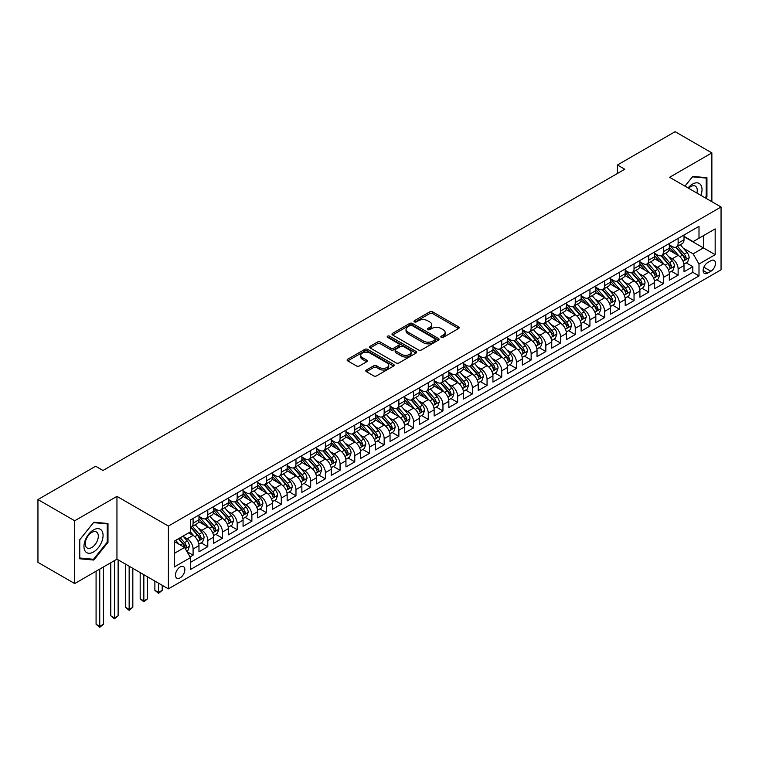 <?xml version="1.0" encoding="UTF-8"?>
<svg xmlns="http://www.w3.org/2000/svg" width="759" height="759" viewBox="0 0 759 759"><rect width="100%" height="100%" fill="white"/><g stroke="black" fill="none" stroke-linecap="round" stroke-linejoin="round"><path stroke-width="1.14" d="M441.235 337.366A1.433 0.825 0 0 0 443.256 337.366L458.588 328.524A2.04 1.176 0 0 0 459.186 327.689A2.04 1.176 0 0 0 458.588 326.854L432.621 311.864A2.04 1.176 0 0 0 429.727 311.864L414.405 320.706A1.433 0.825 0 0 0 413.987 321.294A1.433 0.825 0 0 0 414.405 321.873A1.433 0.825 0 0 0 416.425 321.873L418.408 320.734A6.527 3.767 0 0 1 427.64 320.734L429.803 321.977A6.527 3.767 0 0 1 431.719 324.643A6.527 3.767 0 0 1 429.803 327.309L427.82 328.457A1.433 0.825 0 0 0 427.402 329.036A1.433 0.825 0 0 0 427.82 329.624A1.433 0.825 0 0 0 429.841 329.624L431.824 328.476A6.527 3.767 0 0 1 441.055 328.476L443.218 329.729A6.527 3.767 0 0 1 445.135 332.395A6.527 3.767 0 0 1 443.218 335.061L441.235 336.199A1.433 0.825 0 0 0 440.818 336.787A1.433 0.825 0 0 0 441.235 337.366L441.235 336.199M180.158 577.836A6.651 3.842 120 0 0 184.503 571.973A6.651 3.842 120 0 0 183.479 566.65A6.651 3.842 120 0 0 180.158 566.973A6.651 3.842 120 0 0 175.813 572.836A6.651 3.842 120 0 0 176.828 578.168A6.651 3.842 120 0 0 180.158 577.836M366.398 370.003A2.04 1.176 0 0 0 365.8 370.838A2.04 1.176 0 0 0 366.398 371.663L373.684 375.876A2.04 1.176 0 0 0 376.568 375.876L393.589 366.047A2.04 1.176 0 0 0 394.187 365.212A2.04 1.176 0 0 0 393.589 364.377L367.622 349.387A2.04 1.176 0 0 0 364.737 349.387L347.717 359.216A2.04 1.176 0 0 0 347.119 360.051A2.04 1.176 0 0 0 347.717 360.876L356.512 365.961A2.04 1.176 0 0 0 359.396 365.961L366.682 361.758A2.04 1.176 0 0 0 367.28 360.923A2.04 1.176 0 0 0 366.682 360.089L362.318 357.565A5.455 3.15 0 0 1 360.724 355.345A5.455 3.15 0 0 1 364.092 352.432A5.455 3.15 0 0 1 370.041 353.115L387.137 362.982A5.455 3.15 0 0 1 388.731 365.212A5.455 3.15 0 0 1 385.363 368.124A5.455 3.15 0 0 1 379.415 367.441L376.568 365.791A2.04 1.176 0 0 0 373.684 365.791L366.398 370.003L366.398 371.663L373.684 367.489L373.684 365.791M116.952 496.367L74.695 520.769L37.95 499.555L37.95 562.353L74.695 583.567L116.952 559.165L168.394 588.87L168.394 526.072L116.952 496.367L116.952 559.165M711.866 201.695L711.866 152.901L669.609 177.302L721.05 206.998L168.394 526.072M711.866 152.901L675.121 131.686L617.428 164.997L617.428 173.479M37.95 499.555L95.643 466.244L102.987 470.485L624.78 169.238L617.428 164.997M418.551 349.965A2.04 1.176 0 0 0 421.435 349.965L438.455 340.136A2.04 1.176 0 0 0 439.053 339.301A2.04 1.176 0 0 0 438.455 338.476L412.488 323.476A2.04 1.176 0 0 0 409.604 323.476L392.583 333.305A2.04 1.176 0 0 0 391.986 334.14A2.04 1.176 0 0 0 392.583 334.975L418.551 349.965M388.172 337.679A1.433 0.825 0 0 1 389.623 337.878L389.623 336.18L416.027 351.426A2.04 1.176 0 0 1 416.625 352.261A2.04 1.176 0 0 1 416.027 353.087L398.997 362.916A2.04 1.176 0 0 1 396.113 362.916L370.145 347.926L370.145 346.265A2.04 1.176 0 0 0 369.548 347.091A2.04 1.176 0 0 0 370.145 347.926M370.145 346.265L377.432 342.053A2.04 1.176 0 0 1 380.316 342.053L390.847 348.134A2.04 1.176 0 0 0 393.731 348.134L398.57 345.345A2.04 1.176 0 0 0 399.168 344.51A2.04 1.176 0 0 0 398.57 343.675L387.602 337.347A1.433 0.825 0 0 1 387.185 336.768A1.433 0.825 0 0 1 388.067 336A1.433 0.825 0 0 1 389.623 336.18M190.044 556.945L193.09 555.18L186.989 551.66M183.517 536.67L187.207 538.805A8.311 4.801 60 0 1 193.09 548.985L198.972 545.588L198.972 551.784L207.786 546.698L201.097 542.837M198.222 528.188L201.913 530.313A8.311 4.801 60 0 1 207.786 540.503L213.668 537.106L213.668 543.302L222.482 538.207L215.803 534.345M212.918 519.697L216.609 521.831A8.311 4.801 60 0 1 222.482 532.012L228.364 528.615L228.364 534.81L237.188 529.725L230.499 525.864M227.615 511.215L231.305 513.34A8.311 4.801 60 0 1 237.188 523.53L243.06 520.133L243.06 526.329L251.884 521.234L245.195 517.372M242.311 502.724L246.001 504.858A8.311 4.801 60 0 1 251.884 515.038L257.766 511.651L257.766 517.837L266.58 512.752L259.891 508.891M257.007 494.242L260.698 496.377A8.311 4.801 60 0 1 266.58 506.557L272.462 503.16L272.462 509.355L281.276 504.261L274.587 500.399M271.713 485.76L275.403 487.885A8.311 4.801 60 0 1 281.276 498.065L287.158 494.678L287.158 500.874L295.982 495.779L289.293 491.917M286.409 477.269L290.099 479.403A8.311 4.801 60 0 1 295.982 489.583L301.854 486.187L301.854 492.382L310.678 487.287L303.989 483.436M301.105 468.787L304.795 470.912A8.311 4.801 60 0 1 310.678 481.102L316.55 477.705L316.55 483.9L325.374 478.806L318.685 474.944M315.801 460.296L319.492 462.43A8.311 4.801 60 0 1 325.374 472.61L331.256 469.214L331.256 475.409L340.07 470.324L333.381 466.462M330.507 451.814L334.197 453.939A8.311 4.801 60 0 1 340.07 464.128L345.952 460.732L345.952 466.927L354.766 461.833L348.087 457.971M345.203 443.322L348.893 445.457A8.311 4.801 60 0 1 354.766 455.637L360.648 452.241L360.648 458.436L369.472 453.351L362.783 449.489M359.899 434.841L363.589 436.966A8.311 4.801 60 0 1 369.472 447.155L375.344 443.759L375.344 449.954L384.168 444.859L377.479 440.998M374.595 426.349L378.286 428.484A8.311 4.801 60 0 1 384.168 438.664L390.05 435.277L390.05 441.472L398.864 436.378L392.175 432.516M389.291 417.867L392.982 420.002A8.311 4.801 60 0 1 398.864 430.182L404.746 426.786L404.746 432.981L413.56 427.886L406.871 424.025M403.997 409.386L407.687 411.511A8.311 4.801 60 0 1 413.56 421.7L419.442 418.304L419.442 424.499L428.266 419.404L421.577 415.543M418.693 400.894L422.383 403.029A8.311 4.801 60 0 1 428.266 413.209L434.139 409.813L434.139 416.008L442.962 410.923L436.273 407.061M433.389 392.412L437.08 394.538A8.311 4.801 60 0 1 442.962 404.727L448.835 401.331L448.835 407.526L457.658 402.431L450.969 398.57M448.085 383.921L451.776 386.056A8.311 4.801 60 0 1 457.658 396.236L463.54 392.839L463.54 399.035L472.354 393.949L465.665 390.088M462.791 375.439L466.481 377.565A8.311 4.801 60 0 1 472.354 387.754L478.236 384.358L478.236 390.553L487.05 385.458L480.371 381.597M477.487 366.948L481.178 369.083A8.311 4.801 60 0 1 487.05 379.263L492.933 375.876L492.933 382.071L501.756 376.976L495.067 373.115M492.183 358.466L495.874 360.601A8.311 4.801 60 0 1 501.756 370.781L507.629 367.384L507.629 373.58L516.452 368.485L509.763 364.624M506.879 349.984L510.57 352.11A8.311 4.801 60 0 1 516.452 362.29L522.334 358.903L522.334 365.098L531.148 360.003L524.46 356.142M521.575 341.493L525.266 343.628A8.311 4.801 60 0 1 531.148 353.808L537.03 350.411L537.03 356.607L545.844 351.521L539.156 347.66M536.281 333.011L539.972 335.136A8.311 4.801 60 0 1 545.844 345.326L551.727 341.929L551.727 348.125L560.55 343.03L553.861 339.169M550.977 324.52L554.668 326.655A8.311 4.801 60 0 1 560.55 336.835L566.423 333.438L566.423 339.634L575.246 334.548L568.557 330.687M565.673 316.038L569.364 318.163A8.311 4.801 60 0 1 575.246 328.353L581.119 324.956L581.119 331.152L589.942 326.057L583.254 322.196M580.369 307.547L584.06 309.681A8.311 4.801 60 0 1 589.942 319.862L595.824 316.475L595.824 322.66L604.638 317.575L597.95 313.714M595.075 299.065L598.756 301.2A8.311 4.801 60 0 1 604.638 311.38L610.521 307.983L610.521 314.179L619.335 309.084L612.646 305.222M609.771 290.583L613.462 292.708A8.311 4.801 60 0 1 619.335 302.888L625.217 299.501L625.217 305.697L634.04 300.602L627.351 296.741M624.467 282.092L628.158 284.227A8.311 4.801 60 0 1 634.04 294.407L639.913 291.01L639.913 297.205L648.736 292.12L642.048 288.259M639.163 273.61L642.854 275.735A8.311 4.801 60 0 1 648.736 285.925L654.619 282.528L654.619 288.724L663.432 283.629L656.744 279.767M653.86 265.119L657.55 267.253A8.311 4.801 60 0 1 663.432 277.433L669.315 274.037L669.315 280.232L678.129 275.147L678.129 268.952A8.311 4.801 -120 0 0 672.256 258.762L668.565 256.637M671.44 271.286L678.129 275.147M198.972 545.588A8.311 4.801 -120 0 0 193.09 535.408L188.678 532.865M213.668 537.106A8.311 4.801 -120 0 0 207.786 526.917L198.697 521.67M228.364 528.615A8.311 4.801 -120 0 0 222.482 518.435L213.393 513.188M243.06 520.133A8.311 4.801 -120 0 0 237.188 509.953L228.098 504.697M257.766 511.651A8.311 4.801 -120 0 0 251.884 501.462L242.795 496.215M272.462 503.16A8.311 4.801 -120 0 0 266.58 492.98L257.491 487.733M287.158 494.678A8.311 4.801 -120 0 0 281.276 484.489L272.187 479.242M301.854 486.187A8.311 4.801 -120 0 0 295.982 476.007L286.883 470.76M316.55 477.705A8.311 4.801 -120 0 0 310.678 467.516L301.589 462.269M331.256 469.214A8.311 4.801 -120 0 0 325.374 459.034L316.285 453.787M345.952 460.732A8.311 4.801 -120 0 0 340.07 450.552L330.981 445.296M360.648 452.241A8.311 4.801 -120 0 0 354.766 442.061L345.677 436.814M375.344 443.759A8.311 4.801 -120 0 0 369.472 433.579L360.383 428.332M390.05 435.277A8.311 4.801 -120 0 0 384.168 425.087L375.079 419.841M404.746 426.786A8.311 4.801 -120 0 0 398.864 416.606L389.775 411.359M419.442 418.304A8.311 4.801 -120 0 0 413.56 408.114L404.471 402.868M434.139 409.813A8.311 4.801 -120 0 0 428.266 399.632L419.167 394.386M448.835 401.331A8.311 4.801 -120 0 0 442.962 391.151L433.873 385.895M463.54 392.839A8.311 4.801 -120 0 0 457.658 382.659L448.569 377.413M478.236 384.358A8.311 4.801 -120 0 0 472.354 374.178L463.265 368.931M492.933 375.876A8.311 4.801 -120 0 0 487.05 365.686L477.961 360.44M507.629 367.384A8.311 4.801 -120 0 0 501.756 357.204L492.667 351.958M522.334 358.903A8.311 4.801 -120 0 0 516.452 348.713L507.363 343.466M537.03 350.411A8.311 4.801 -120 0 0 531.148 340.231L522.059 334.985M551.727 341.929A8.311 4.801 -120 0 0 545.844 331.749L536.755 326.493M566.423 333.438A8.311 4.801 -120 0 0 560.55 323.258L551.451 318.012M581.119 324.956A8.311 4.801 -120 0 0 575.246 314.776L566.157 309.52M595.824 316.475A8.311 4.801 -120 0 0 589.942 306.285L580.853 301.038M610.521 307.983A8.311 4.801 -120 0 0 604.638 297.803L595.549 292.557M625.217 299.501A8.311 4.801 -120 0 0 619.335 289.312L610.245 284.065M639.913 291.01A8.311 4.801 -120 0 0 634.04 280.83L624.951 275.583M654.619 282.528A8.311 4.801 -120 0 0 648.736 272.339L639.647 267.092M669.315 274.037A8.311 4.801 -120 0 0 663.432 263.857L654.343 258.61M710.908 260.716L707.673 262.586A6.442 3.719 120 0 0 703.47 268.259A6.442 3.719 120 0 0 704.456 273.43A6.442 3.719 120 0 0 707.673 273.107L710.908 271.238A6.442 3.719 120 0 0 715.12 265.565A6.442 3.719 120 0 0 714.134 260.394A6.442 3.719 120 0 0 710.908 260.716M168.394 588.87L721.05 269.796L721.05 206.998M174.276 553.396L184.56 547.457L190.443 557.637L190.443 569.525L699.001 275.906L699.001 264.028L693.119 253.848L683.261 248.146M190.443 557.637L174.276 566.973L174.276 541.176L190.443 531.841L190.443 519.962L699.001 226.353L699.001 238.231L715.168 228.895L715.168 254.692L699.001 264.028M198.972 516.395L201.913 518.093A8.311 4.801 60 0 0 206.068 518.511L211.941 515.114A8.311 4.801 -120 0 0 213.668 511.31L213.668 506.557M213.668 507.913L216.609 509.612A8.311 4.801 60 0 0 220.765 510.02L226.647 506.623A8.311 4.801 -120 0 0 228.364 502.819L228.364 498.065M228.364 499.422L231.305 501.12A8.311 4.801 60 0 0 235.461 501.538L241.343 498.141A8.311 4.801 -120 0 0 243.06 494.337L243.06 489.583M243.06 490.94L246.001 492.638A8.311 4.801 60 0 0 250.157 493.046L256.039 489.659A8.311 4.801 -120 0 0 257.766 485.845L257.766 481.092M257.766 482.458L260.698 484.157A8.311 4.801 60 0 0 264.863 484.565L270.735 481.168A8.311 4.801 -120 0 0 272.462 477.364L272.462 472.61M272.462 473.967L275.403 475.665A8.311 4.801 60 0 0 279.559 476.073L285.441 472.686A8.311 4.801 -120 0 0 287.158 468.882L287.158 464.128M287.158 465.485L290.099 467.183A8.311 4.801 60 0 0 294.255 467.591L300.137 464.195A8.311 4.801 -120 0 0 301.854 460.39L301.854 455.637M301.854 456.994L304.795 458.692A8.311 4.801 60 0 0 308.951 459.11L314.833 455.713A8.311 4.801 -120 0 0 316.55 451.909L316.55 447.155M316.55 448.512L319.492 450.21A8.311 4.801 60 0 0 323.647 450.618L329.529 447.222A8.311 4.801 -120 0 0 331.256 443.417L331.256 438.664M331.256 440.021L334.197 441.719A8.311 4.801 60 0 0 338.353 442.136L344.225 438.74A8.311 4.801 -120 0 0 345.952 434.935L345.952 430.182M345.952 431.539L348.893 433.237A8.311 4.801 60 0 0 353.049 433.645L358.931 430.258A8.311 4.801 -120 0 0 360.648 426.444L360.648 421.691M360.648 423.057L363.589 424.746A8.311 4.801 60 0 0 367.745 425.163L373.627 421.767A8.311 4.801 -120 0 0 375.344 417.962L375.344 413.209M375.344 414.566L378.286 416.264A8.311 4.801 60 0 0 382.441 416.672L388.323 413.285A8.311 4.801 -120 0 0 390.05 409.471L390.05 404.727M390.05 406.084L392.982 407.782A8.311 4.801 60 0 0 397.147 408.19L403.02 404.794A8.311 4.801 -120 0 0 404.746 400.989L404.746 396.236M404.746 397.593L407.687 399.291A8.311 4.801 60 0 0 411.843 399.708L417.716 396.312A8.311 4.801 -120 0 0 419.442 392.507L419.442 387.754M419.442 389.111L422.383 390.809A8.311 4.801 60 0 0 426.539 391.217L432.421 387.821A8.311 4.801 -120 0 0 434.139 384.016L434.139 379.263M434.139 380.62L437.08 382.318A8.311 4.801 60 0 0 441.235 382.735L447.117 379.339A8.311 4.801 -120 0 0 448.835 375.534L448.835 370.781M448.835 372.138L451.776 373.836A8.311 4.801 60 0 0 455.931 374.244L461.814 370.857A8.311 4.801 -120 0 0 463.54 367.043L463.54 362.29M463.54 363.656L466.481 365.345A8.311 4.801 60 0 0 470.637 365.762L476.51 362.366A8.311 4.801 -120 0 0 478.236 358.561L478.236 353.808M478.236 355.165L481.178 356.863A8.311 4.801 60 0 0 485.333 357.271L491.215 353.884A8.311 4.801 -120 0 0 492.933 350.07L492.933 345.326M492.933 346.683L495.874 348.381A8.311 4.801 60 0 0 500.029 348.789L505.911 345.392A8.311 4.801 -120 0 0 507.629 341.588L507.629 336.835M507.629 338.191L510.57 339.89A8.311 4.801 60 0 0 514.725 340.307L520.608 336.911A8.311 4.801 -120 0 0 522.334 333.106L522.334 328.353M522.334 329.71L525.266 331.408A8.311 4.801 60 0 0 529.431 331.816L535.304 328.419A8.311 4.801 -120 0 0 537.03 324.615L537.03 319.862M537.03 321.218L539.972 322.917A8.311 4.801 60 0 0 544.127 323.334L550 319.937A8.311 4.801 -120 0 0 551.727 316.133L551.727 311.38M551.727 312.736L554.668 314.435A8.311 4.801 60 0 0 558.823 314.843L564.705 311.446A8.311 4.801 -120 0 0 566.423 307.642L566.423 302.888M566.423 304.255L569.364 305.943A8.311 4.801 60 0 0 573.519 306.361L579.402 302.964A8.311 4.801 -120 0 0 581.119 299.16L581.119 294.407M581.119 295.763L584.06 297.462A8.311 4.801 60 0 0 588.216 297.87L594.098 294.483A8.311 4.801 -120 0 0 595.824 290.669L595.824 285.925M595.824 287.281L598.756 288.98A8.311 4.801 60 0 0 602.921 289.388L608.794 285.991A8.311 4.801 -120 0 0 610.521 282.187L610.521 277.433M610.521 278.79L613.462 280.488A8.311 4.801 60 0 0 617.617 280.906L623.5 277.509A8.311 4.801 -120 0 0 625.217 273.705L625.217 268.952M625.217 270.308L628.158 272.007A8.311 4.801 60 0 0 632.313 272.415L638.196 269.018A8.311 4.801 -120 0 0 639.913 265.214L639.913 260.46M639.913 261.817L642.854 263.515A8.311 4.801 60 0 0 647.01 263.933L652.892 260.536A8.311 4.801 -120 0 0 654.619 256.732L654.619 251.979M654.619 253.335L657.55 255.033A8.311 4.801 60 0 0 661.715 255.441L667.588 252.045A8.311 4.801 -120 0 0 669.315 248.24L669.315 243.487M190.443 562.391L692.825 272.339L692.825 266.656L684.011 271.75L684.011 265.555A8.311 4.801 -120 0 0 678.129 255.375L669.04 250.119M669.315 244.844L672.256 246.542A8.311 4.801 -120 0 0 676.411 246.96A8.311 4.801 -120 0 0 678.129 243.155L678.129 238.402M676.411 246.96L682.284 243.563A8.311 4.801 -120 0 0 684.011 239.759L684.011 235.005M193.09 518.435L193.09 523.188A8.311 4.801 60 0 1 191.372 526.993A8.311 4.801 60 0 1 190.443 527.334M191.372 526.993L197.245 523.596A8.311 4.801 -120 0 0 198.972 519.792L198.972 515.038M207.786 509.953L207.786 514.697A8.311 4.801 60 0 1 206.068 518.511M222.482 501.462L222.482 506.215A8.311 4.801 60 0 1 220.765 510.02M237.188 492.98L237.188 497.733A8.311 4.801 60 0 1 235.461 501.538M251.884 484.489L251.884 489.242A8.311 4.801 60 0 1 250.157 493.046M266.58 476.007L266.58 480.76A8.311 4.801 60 0 1 264.863 484.565M281.276 467.516L281.276 472.269A8.311 4.801 60 0 1 279.559 476.073M295.982 459.034L295.982 463.787A8.311 4.801 60 0 1 294.255 467.591M310.678 450.552L310.678 455.296A8.311 4.801 60 0 1 308.951 459.11M325.374 442.061L325.374 446.814A8.311 4.801 60 0 1 323.647 450.618M340.07 433.579L340.07 438.332A8.311 4.801 60 0 1 338.353 442.136M354.766 425.087L354.766 429.841A8.311 4.801 60 0 1 353.049 433.645M369.472 416.606L369.472 421.359A8.311 4.801 60 0 1 367.745 425.163M384.168 408.114L384.168 412.868A8.311 4.801 60 0 1 382.441 416.672M398.864 399.632L398.864 404.386A8.311 4.801 60 0 1 397.147 408.19M413.56 391.141L413.56 395.894A8.311 4.801 60 0 1 411.843 399.708M428.266 382.659L428.266 387.413A8.311 4.801 60 0 1 426.539 391.217M442.962 374.178L442.962 378.931A8.311 4.801 60 0 1 441.235 382.735M457.658 365.686L457.658 370.439A8.311 4.801 60 0 1 455.931 374.244M472.354 357.204L472.354 361.958A8.311 4.801 60 0 1 470.637 365.762M487.05 348.713L487.05 353.466A8.311 4.801 60 0 1 485.333 357.271M501.756 340.231L501.756 344.984A8.311 4.801 60 0 1 500.029 348.789M516.452 331.74L516.452 336.493A8.311 4.801 60 0 1 514.725 340.307M531.148 323.258L531.148 328.011A8.311 4.801 60 0 1 529.431 331.816M545.844 314.776L545.844 319.52A8.311 4.801 60 0 1 544.127 323.334M560.55 306.285L560.55 311.038A8.311 4.801 60 0 1 558.823 314.843M575.246 297.803L575.246 302.556A8.311 4.801 60 0 1 573.519 306.361M589.942 289.312L589.942 294.065A8.311 4.801 60 0 1 588.216 297.87M604.638 280.83L604.638 285.583A8.311 4.801 60 0 1 602.921 289.388M619.335 272.339L619.335 277.092A8.311 4.801 60 0 1 617.617 280.906M634.04 263.857L634.04 268.61A8.311 4.801 60 0 1 632.313 272.415M648.736 255.375L648.736 260.119A8.311 4.801 60 0 1 647.01 263.933M663.432 246.884L663.432 251.637A8.311 4.801 60 0 1 661.715 255.441M663.432 277.433L663.432 283.629M648.736 285.925L648.736 292.12M634.04 294.407L634.04 300.602M619.335 302.888L619.335 309.084M604.638 311.38L604.638 317.575M589.942 319.862L589.942 326.057M575.246 328.353L575.246 334.548M560.55 336.835L560.55 343.03M545.844 345.326L545.844 351.521M531.148 353.808L531.148 360.003M516.452 362.29L516.452 368.485M501.756 370.781L501.756 376.976M487.05 379.263L487.05 385.458M472.354 387.754L472.354 393.949M457.658 396.236L457.658 402.431M442.962 404.727L442.962 410.923M428.266 413.209L428.266 419.404M413.56 421.7L413.56 427.886M398.864 430.182L398.864 436.378M384.168 438.664L384.168 444.859M369.472 447.155L369.472 453.351M354.766 455.637L354.766 461.833M340.07 464.128L340.07 470.324M325.374 472.61L325.374 478.806M310.678 481.102L310.678 487.287M295.982 489.583L295.982 495.779M281.276 498.065L281.276 504.261M266.58 506.557L266.58 512.752M251.884 515.038L251.884 521.234M237.188 523.53L237.188 529.725M222.482 532.012L222.482 538.207M207.786 540.503L207.786 546.698M193.09 548.985L193.09 555.18M184.56 547.457L174.276 541.518M693.119 253.848L703.413 247.899L703.413 235.679L715.168 228.895M684.011 236.704L715.168 254.692M684.011 236.362L693.119 241.628L699.001 238.231M74.695 520.769L74.695 583.567M686.145 262.794L692.825 266.656M692.825 272.339L699.001 275.906M705.699 198.137L706.942 196.6L706.942 177.691L692.758 176.42L684.931 186.154L692.464 176.838L706.202 178.071L706.202 196.391L705.083 197.786M79.619 558.776L93.803 560.047L107.987 542.4L107.987 523.492L93.803 522.22L79.619 539.867L79.619 558.776M706.202 196.173L706.942 196.6M107.256 541.973L107.987 542.4M92.304 559.184L93.803 560.047M441.804 337.575L443.218 336.759A6.527 3.767 0 0 0 445.135 334.093L445.135 332.395M431.719 324.643L431.719 326.342A6.527 3.767 0 0 1 429.803 329.008L428.389 329.823M458.559 328.533L432.621 313.562A2.04 1.176 0 0 0 429.727 313.562L414.974 322.082M438.436 340.155L412.488 325.175A2.04 1.176 0 0 0 409.604 325.175L392.612 334.994M434.85 339.89A1.433 0.825 0 0 0 435.268 339.301A1.433 0.825 0 0 0 434.85 338.723L412.061 325.564A1.433 0.825 0 0 0 410.04 325.564L407.944 326.768A6.527 3.767 0 0 0 406.037 329.434A6.527 3.767 0 0 0 407.944 332.1L423.531 341.095A6.527 3.767 0 0 0 432.763 341.095L434.85 339.89L434.85 341.588A1.433 0.825 0 0 0 435.268 341L435.268 339.301M406.037 329.434L406.037 331.133A6.527 3.767 0 0 0 407.944 333.799L407.944 332.1M434.85 341.588L432.763 342.793A6.527 3.767 0 0 1 423.531 342.793L407.944 333.799M370.174 347.945L377.432 343.751L377.432 342.053M399.168 344.51L399.168 346.208A2.04 1.176 0 0 1 398.57 347.043L393.731 349.833A2.04 1.176 0 0 1 390.847 349.833L380.316 343.751A2.04 1.176 0 0 0 377.432 343.751M389.623 337.878L415.998 353.106M401.777 354.444A5.455 3.15 0 0 0 407.725 355.127A5.455 3.15 0 0 0 411.093 352.214A5.455 3.15 0 0 0 409.499 349.984L403.475 346.512A2.04 1.176 0 0 0 400.591 346.512L395.752 349.301A2.04 1.176 0 0 0 395.154 350.136A2.04 1.176 0 0 0 395.752 350.971L401.777 354.444L401.777 356.142A5.455 3.15 0 0 0 407.725 356.825A5.455 3.15 0 0 0 411.093 353.912L411.093 352.214M395.154 350.136L395.154 351.834A2.04 1.176 0 0 0 395.752 352.669L395.752 350.971M401.777 356.142L395.752 352.669M388.731 365.212L388.731 366.91A5.455 3.15 0 0 1 385.363 369.823A5.455 3.15 0 0 1 379.415 369.14L376.568 367.489A2.04 1.176 0 0 0 373.684 367.489M360.724 355.345L360.724 357.034A5.455 3.15 0 0 0 362.318 359.263L362.318 357.565M366.654 361.768L362.318 359.263M393.56 366.056L367.622 351.085A2.04 1.176 0 0 0 364.737 351.085L347.736 360.895M683.887 264.094L687.682 261.902L689.153 257.662A5.512 3.178 -120 0 0 687.009 252.491L680.292 244.711M678.944 255.906L670.984 246.684A15.901 9.184 -120 0 0 669.315 244.939M674.58 253.326L670.121 248.165A13.197 7.618 -120 0 0 669.315 247.273M675.662 247.254L682.455 255.119A5.512 3.178 60 0 1 684.419 258.914C685.244 260.024 685.832 259.682 686.183 257.899A5.512 3.178 -120 0 0 684.22 254.104L677.502 246.324M676.06 247.13L683.356 255.574A2.808 1.622 60 0 1 684.068 256.675L686.183 257.899M684.419 258.914L684.817 259.569M700.927 195.386A13.51 7.799 120 0 0 692.464 184.133A13.51 7.799 120 0 0 688.034 187.938M696.904 193.061A9.25 5.341 120 0 0 695.348 186.145A9.25 5.341 120 0 0 690.718 186.61A9.25 5.341 120 0 0 688.584 188.26M705.291 177.54L706.202 178.071M101.782 541.708A13.51 7.799 120 0 0 98.29 528.653A13.51 7.799 120 0 0 85.236 540.228A13.51 7.799 120 0 0 88.737 553.273A13.51 7.799 120 0 0 101.782 541.708M97.437 540.465A9.25 5.341 120 0 0 96.393 531.955A9.25 5.341 120 0 0 86.109 539.459A9.25 5.341 120 0 0 87.143 547.97A9.25 5.341 120 0 0 97.437 540.465M79.771 558.064L79.771 539.734L93.509 522.638L107.256 523.871L107.256 542.192L93.509 559.288L79.619 557.979M106.345 523.34L107.256 523.871M669.191 272.585L672.986 270.394L674.457 266.143A5.512 3.178 -120 0 0 672.313 260.973L665.596 253.202M664.248 264.398L656.288 255.176A15.901 9.184 -120 0 0 654.619 253.421M659.884 261.808L655.425 256.646A13.197 7.618 -120 0 0 654.619 255.764M660.966 255.745L667.759 263.61A5.512 3.178 60 0 1 669.723 267.405C670.548 268.506 671.136 268.174 671.478 266.381A5.512 3.178 -120 0 0 669.514 262.586L662.806 254.815M661.364 255.612L668.66 264.066A2.808 1.622 60 0 1 669.372 265.166L671.478 266.381M669.723 267.405L670.121 268.05M654.486 281.067L658.29 278.876L659.761 274.635A5.512 3.178 -120 0 0 657.617 269.464L650.899 261.684M649.552 272.879L641.583 263.658A15.901 9.184 -120 0 0 639.913 261.912M645.188 270.289L640.729 265.138A13.197 7.618 -120 0 0 639.913 264.246M646.26 264.227L653.053 272.092A5.512 3.178 60 0 1 655.017 275.887C655.852 276.997 656.44 276.656 656.782 274.872A5.512 3.178 -120 0 0 654.818 271.077L648.101 263.297M646.659 264.104L653.964 272.547A2.808 1.622 60 0 1 654.666 273.648L656.782 274.872M655.017 275.887L655.425 276.542M639.79 289.558L643.594 287.367L645.055 283.116A5.512 3.178 -120 0 0 642.911 277.946L636.203 270.176M634.856 281.371L626.887 272.149A15.901 9.184 -120 0 0 625.217 270.394M630.482 278.781L626.033 273.619A13.197 7.618 -120 0 0 625.217 272.737M631.564 272.718L638.357 280.574A5.512 3.178 60 0 1 640.321 284.369C641.146 285.479 641.734 285.137 642.086 283.354A5.512 3.178 -120 0 0 640.122 279.559L633.404 271.788M631.962 272.585L639.268 281.039A2.808 1.622 60 0 1 639.97 282.13L642.086 283.354M640.321 284.369L640.719 285.023M625.093 298.04L628.888 295.849L630.359 291.608A5.512 3.178 -120 0 0 628.215 286.437L621.498 278.657M620.15 289.853L612.19 280.631A15.901 9.184 -120 0 0 610.521 278.885M615.786 287.263L611.337 282.111A13.197 7.618 -120 0 0 610.521 281.219M616.868 281.2L623.661 289.065A5.512 3.178 60 0 1 625.625 292.86C626.45 293.97 627.038 293.629 627.389 291.845A5.512 3.178 -120 0 0 625.425 288.05L618.708 280.27M617.266 281.067L624.562 289.521A2.808 1.622 60 0 1 625.274 290.621L627.389 291.845M625.625 292.86L626.023 293.515M610.397 306.532L614.192 304.331L615.663 300.09A5.512 3.178 -120 0 0 613.519 294.919L606.802 287.149M605.454 298.334L597.494 289.113A15.901 9.184 -120 0 0 595.824 287.367M601.09 295.754L596.631 290.593A13.197 7.618 -120 0 0 595.824 289.71M602.172 289.682L608.965 297.547A5.512 3.178 60 0 1 610.929 301.342C611.754 302.452 612.342 302.11 612.693 300.327A5.512 3.178 -120 0 0 610.729 296.532L604.012 288.762M602.57 289.558L609.866 298.012A2.808 1.622 60 0 1 610.578 299.103L612.693 300.327M610.929 301.342L611.327 301.997M595.701 315.013L599.496 312.822L600.967 308.581A5.512 3.178 -120 0 0 598.823 303.41L592.105 295.631M590.758 306.826L582.798 297.604A15.901 9.184 -120 0 0 581.119 295.858M586.394 304.236L581.935 299.074A13.197 7.618 -120 0 0 581.119 298.192M587.475 298.173L594.259 306.038A5.512 3.178 60 0 1 596.223 309.833C597.058 310.943 597.646 310.602 597.988 308.809A5.512 3.178 -120 0 0 596.024 305.014L589.316 297.243M587.874 298.04L595.17 306.494A2.808 1.622 60 0 1 595.872 307.594L597.988 308.809M596.223 309.833L596.631 310.488M580.996 323.495L584.8 321.304L586.271 317.063A5.512 3.178 -120 0 0 584.117 311.892L577.409 304.112M576.062 315.308L568.093 306.086A15.901 9.184 -120 0 0 566.423 304.34M571.688 312.727L567.239 307.566A13.197 7.618 -120 0 0 566.423 306.674M572.77 306.655L579.563 314.52A5.512 3.178 60 0 1 581.527 318.315C582.352 319.425 582.94 319.084 583.291 317.3A5.512 3.178 -120 0 0 581.328 313.505L574.61 305.725M573.168 306.532L580.474 314.976A2.808 1.622 60 0 1 581.176 316.076L583.291 317.3M581.527 318.315L581.925 318.97M566.299 331.987L570.104 329.795L571.565 325.554A5.512 3.178 -120 0 0 569.421 320.374L562.704 312.604M561.366 323.799L553.396 314.577A15.901 9.184 -120 0 0 551.727 312.831M556.992 321.209L552.543 316.048A13.197 7.618 -120 0 0 551.727 315.165M558.074 315.146L564.867 323.011A5.512 3.178 60 0 1 566.831 326.806C567.656 327.907 568.244 327.575 568.595 325.782A5.512 3.178 -120 0 0 566.631 321.987L559.914 314.217M558.472 315.013L565.768 323.467A2.808 1.622 60 0 1 566.48 324.567L568.595 325.782M566.831 326.806L567.229 327.452M551.603 340.468L555.398 338.277L556.869 334.036A5.512 3.178 -120 0 0 554.725 328.865L548.007 321.085M546.66 332.281L538.7 323.059A15.901 9.184 -120 0 0 537.03 321.313M542.296 329.691L537.837 324.539A13.197 7.618 -120 0 0 537.03 323.647M543.378 323.628L550.171 331.493A5.512 3.178 60 0 1 552.135 335.288C552.96 336.398 553.548 336.057 553.899 334.273A5.512 3.178 -120 0 0 551.935 330.478L545.218 322.698M543.776 323.505L551.072 331.949A2.808 1.622 60 0 1 551.784 333.049L553.899 334.273M552.135 335.288L552.533 335.943M536.907 348.96L540.702 346.768L542.173 342.518A5.512 3.178 -120 0 0 540.029 337.347L533.311 329.577M531.964 340.772L524.004 331.55A15.901 9.184 -120 0 0 522.334 329.795M527.6 338.182L523.141 333.021A13.197 7.618 -120 0 0 522.334 332.138M528.681 332.119L535.474 339.985A5.512 3.178 60 0 1 537.438 343.77C538.264 344.88 538.852 344.539 539.194 342.755A5.512 3.178 -120 0 0 537.23 338.96L530.522 331.19M529.08 331.987L536.376 340.44A2.808 1.622 60 0 1 537.087 341.531L539.194 342.755M537.438 343.77L537.837 344.425M522.211 357.442L526.006 355.25L527.477 351.009A5.512 3.178 -120 0 0 525.332 345.838L518.615 338.059M517.268 349.254L509.298 340.032A15.901 9.184 -120 0 0 507.629 338.286M512.904 346.664L508.445 341.512A13.197 7.618 -120 0 0 507.629 340.62M513.976 340.601L520.769 348.466A5.512 3.178 60 0 1 522.733 352.261C523.568 353.371 524.156 353.03 524.497 351.246A5.512 3.178 -120 0 0 522.534 347.451L515.816 339.671M514.384 340.478L521.68 348.922A2.808 1.622 60 0 1 522.382 350.022L524.497 351.246M522.733 352.261L523.141 352.916M507.505 365.933L511.31 363.741L512.771 359.491A5.512 3.178 -120 0 0 510.627 354.32L503.919 346.55M502.572 357.736L494.602 348.523A15.901 9.184 -120 0 0 492.933 346.768M498.198 355.155L493.748 349.994A13.197 7.618 -120 0 0 492.933 349.112M499.28 349.083L506.073 356.948A5.512 3.178 60 0 1 508.037 360.743C508.862 361.853 509.45 361.512 509.801 359.728A5.512 3.178 -120 0 0 507.837 355.933L501.12 348.163M499.678 348.96L506.984 357.413A2.808 1.622 60 0 1 507.686 358.504L509.801 359.728M508.037 360.743L508.435 361.398M492.809 374.415L496.604 372.223L498.075 367.982A5.512 3.178 -120 0 0 495.931 362.811L489.213 355.032M487.876 366.227L479.906 357.005A15.901 9.184 -120 0 0 478.236 355.259M483.502 363.637L479.052 358.485A13.197 7.618 -120 0 0 478.236 357.593M484.584 357.574L491.377 365.44A5.512 3.178 60 0 1 493.341 369.235C494.166 370.345 494.754 370.003 495.105 368.21A5.512 3.178 -120 0 0 493.141 364.424L486.424 356.645M484.982 357.442L492.278 365.895A2.808 1.622 60 0 1 492.989 366.995L495.105 368.21M493.341 369.235L493.739 369.889M478.113 382.906L481.908 380.705L483.379 376.464A5.512 3.178 -120 0 0 481.234 371.293L474.517 363.514M473.17 374.709L465.21 365.487A15.901 9.184 -120 0 0 463.54 363.741M468.806 372.128L464.347 366.967A13.197 7.618 -120 0 0 463.54 366.075M469.887 366.056L476.68 373.921A5.512 3.178 60 0 1 478.644 377.716C479.47 378.826 480.058 378.485 480.409 376.701A5.512 3.178 -120 0 0 478.445 372.906L471.728 365.126M470.286 365.933L477.582 374.377A2.808 1.622 60 0 1 478.293 375.477L480.409 376.701M478.644 377.716L479.043 378.371M463.417 391.388L467.212 389.196L468.683 384.955A5.512 3.178 -120 0 0 466.538 379.775L459.821 372.005M458.474 383.2L450.514 373.978A15.901 9.184 -120 0 0 448.835 372.233M454.11 380.61L449.651 375.449A13.197 7.618 -120 0 0 448.835 374.567M455.191 374.548L461.975 382.413A5.512 3.178 60 0 1 463.939 386.208C464.774 387.308 465.362 386.976 465.703 385.183A5.512 3.178 -120 0 0 463.74 381.388L457.032 373.618M455.59 374.415L462.886 382.868A2.808 1.622 60 0 1 463.588 383.969L465.703 385.183M463.939 386.208L464.347 386.853M448.711 399.87L452.516 397.678L453.986 393.437A5.512 3.178 -120 0 0 451.842 388.266L445.125 380.487M443.778 391.682L435.808 382.46A15.901 9.184 -120 0 0 434.139 380.714M439.404 389.092L434.954 383.94A13.197 7.618 -120 0 0 434.139 383.048M440.486 383.029L447.279 390.894A5.512 3.178 60 0 1 449.243 394.689C450.078 395.8 450.656 395.458 451.007 393.674A5.512 3.178 -120 0 0 449.043 389.879L442.326 382.1M440.884 382.906L448.189 391.35A2.808 1.622 60 0 1 448.892 392.45L451.007 393.674M449.243 394.689L449.641 395.344M434.015 408.361L437.82 406.169L439.281 401.919A5.512 3.178 -120 0 0 437.137 396.748L430.419 388.978M429.082 400.173L421.112 390.951A15.901 9.184 -120 0 0 419.442 389.196M424.708 397.583L420.258 392.422A13.197 7.618 -120 0 0 419.442 391.54M425.79 391.521L432.583 399.386A5.512 3.178 60 0 1 434.546 403.181C435.372 404.281 435.96 403.949 436.311 402.156A5.512 3.178 -120 0 0 434.347 398.361L427.63 390.591M426.188 391.388L433.484 399.841A2.808 1.622 60 0 1 434.195 400.932L436.311 402.156M434.546 403.181L434.945 403.826M419.319 416.843L423.114 414.651L424.585 410.41A5.512 3.178 -120 0 0 422.44 405.24L415.723 397.46M414.376 408.655L406.416 399.433A15.901 9.184 -120 0 0 404.746 397.688M410.012 406.065L405.562 400.913A13.197 7.618 -120 0 0 404.746 400.021M411.093 400.002L417.886 407.868A5.512 3.178 60 0 1 419.85 411.663C420.676 412.773 421.264 412.431 421.615 410.647A5.512 3.178 -120 0 0 419.651 406.852L412.934 399.073M411.492 399.879L418.788 408.323A2.808 1.622 60 0 1 419.499 409.424L421.615 410.647M419.85 411.663L420.249 412.317M404.623 425.334L408.418 423.142L409.888 418.892A5.512 3.178 -120 0 0 407.744 413.721L401.027 405.951M399.68 417.137L391.72 407.925A15.901 9.184 -120 0 0 390.05 406.169M395.316 414.556L390.857 409.395A13.197 7.618 -120 0 0 390.05 408.513M396.397 408.494L403.19 416.349A5.512 3.178 60 0 1 405.154 420.144C405.98 421.254 406.568 420.913 406.919 419.129A5.512 3.178 -120 0 0 404.955 415.334L398.238 407.564M396.796 408.361L404.092 416.814A2.808 1.622 60 0 1 404.803 417.905L406.919 419.129M405.154 420.144L405.553 420.799M389.927 433.816L393.722 431.624L395.192 427.383A5.512 3.178 -120 0 0 393.048 422.213L386.331 414.433M384.984 425.628L377.024 416.406A15.901 9.184 -120 0 0 375.344 414.661M380.62 423.038L376.16 417.886A13.197 7.618 -120 0 0 375.344 416.995M381.692 416.976L388.485 424.841A5.512 3.178 60 0 1 390.449 428.636C391.283 429.746 391.872 429.404 392.213 427.611A5.512 3.178 -120 0 0 390.249 423.826L383.532 416.046M382.1 416.843L389.395 425.296A2.808 1.622 60 0 1 390.098 426.397L392.213 427.611M390.449 428.636L390.857 429.29M375.221 442.307L379.026 440.106L380.487 435.865A5.512 3.178 -120 0 0 378.343 430.695L371.635 422.924M370.288 434.11L362.318 424.888A15.901 9.184 -120 0 0 360.648 423.142M365.914 431.529L361.464 426.368A13.197 7.618 -120 0 0 360.648 425.486M366.995 425.457L373.789 433.323A5.512 3.178 60 0 1 375.752 437.118C376.578 438.228 377.166 437.886 377.517 436.102A5.512 3.178 -120 0 0 375.553 432.307L368.836 424.528M367.394 425.334L374.699 433.787A2.808 1.622 60 0 1 375.401 434.879L377.517 436.102M375.752 437.118L376.151 437.772M360.525 450.789L364.32 448.597L365.791 444.357A5.512 3.178 -120 0 0 363.646 439.176L356.929 431.406M355.591 442.601L347.622 433.38A15.901 9.184 -120 0 0 345.952 431.634M351.218 440.011L346.768 434.85A13.197 7.618 -120 0 0 345.952 433.968M352.299 433.949L359.092 441.814A5.512 3.178 60 0 1 361.056 445.609C361.882 446.709 362.47 446.377 362.821 444.584A5.512 3.178 -120 0 0 360.857 440.789L354.14 433.019M352.698 433.816L359.994 442.269A2.808 1.622 60 0 1 360.705 443.37L362.821 444.584M361.056 445.609L361.455 446.264M345.829 459.271L349.624 457.079L351.094 452.838A5.512 3.178 -120 0 0 348.95 447.668L342.233 439.888M340.886 451.083L332.926 441.861A15.901 9.184 -120 0 0 331.256 440.116M336.522 448.493L332.062 443.341A13.197 7.618 -120 0 0 331.256 442.45M337.603 442.431L344.396 450.296A5.512 3.178 60 0 1 346.36 454.091C347.186 455.201 347.774 454.859 348.125 453.076A5.512 3.178 -120 0 0 346.161 449.281L339.444 441.501M338.002 442.307L345.298 450.751A2.808 1.622 60 0 1 346.009 451.852L348.125 453.076M346.36 454.091L346.759 454.745M331.133 467.762L334.928 465.571L336.398 461.32A5.512 3.178 -120 0 0 334.254 456.15L327.537 448.379M326.19 459.574L318.23 450.353A15.901 9.184 -120 0 0 316.55 448.597M321.825 456.984L317.366 451.823A13.197 7.618 -120 0 0 316.55 450.941M322.907 450.922L329.691 458.787A5.512 3.178 60 0 1 331.655 462.582C332.489 463.683 333.078 463.351 333.419 461.557A5.512 3.178 -120 0 0 331.455 457.762L324.748 449.992M323.306 450.789L330.601 459.242A2.808 1.622 60 0 1 331.303 460.343L333.419 461.557M331.655 462.582L332.062 463.227M316.427 476.244L320.232 474.052L321.702 469.812A5.512 3.178 -120 0 0 319.558 464.641L312.841 456.861M311.494 468.056L303.524 458.834A15.901 9.184 -120 0 0 301.854 457.089M307.12 465.466L302.67 460.315A13.197 7.618 -120 0 0 301.854 459.423M308.201 459.404L314.994 467.269A5.512 3.178 60 0 1 316.958 471.064C317.793 472.174 318.382 471.832 318.723 470.049A5.512 3.178 -120 0 0 316.759 466.254L310.042 458.474M308.6 459.28L315.905 467.724A2.808 1.622 60 0 1 316.607 468.825L318.723 470.049M316.958 471.064L317.366 471.719M301.731 484.735L305.535 482.544L306.997 478.293A5.512 3.178 -120 0 0 304.852 473.123L298.135 465.352M296.797 476.548L288.828 467.326A15.901 9.184 -120 0 0 287.158 465.571M292.424 473.958L287.974 468.796A13.197 7.618 -120 0 0 287.158 467.914M293.505 467.895L300.298 475.751A5.512 3.178 60 0 1 302.262 479.546C303.088 480.656 303.676 480.314 304.027 478.531A5.512 3.178 -120 0 0 302.063 474.736L295.346 466.965M293.904 467.762L301.209 476.216A2.808 1.622 60 0 1 301.911 477.307L304.027 478.531M302.262 479.546L302.661 480.2M287.035 493.217L290.83 491.026L292.3 486.785A5.512 3.178 -120 0 0 290.156 481.614L283.439 473.834M282.092 485.029L274.132 475.808A15.901 9.184 -120 0 0 272.462 474.062M277.728 482.439L273.278 477.288A13.197 7.618 -120 0 0 272.462 476.396M278.809 476.377L285.602 484.242A5.512 3.178 60 0 1 287.566 488.037C288.392 489.147 288.98 488.805 289.331 487.022A5.512 3.178 -120 0 0 287.367 483.227L280.65 475.447M279.208 476.244L286.504 484.697A2.808 1.622 60 0 1 287.215 485.798L289.331 487.022M287.566 488.037L287.965 488.692M272.339 501.708L276.134 499.507L277.604 495.266A5.512 3.178 -120 0 0 275.46 490.096L268.743 482.326M267.396 493.511L259.436 484.289A15.901 9.184 -120 0 0 257.766 482.544M263.031 490.931L258.572 485.769A13.197 7.618 -120 0 0 257.766 484.887M264.113 484.859L270.906 492.724A5.512 3.178 60 0 1 272.87 496.519C273.695 497.629 274.284 497.287 274.635 495.504A5.512 3.178 -120 0 0 272.671 491.709L265.954 483.929M264.512 484.735L271.807 493.189A2.808 1.622 60 0 1 272.519 494.28L274.635 495.504M272.87 496.519L273.268 497.173M257.643 510.19L261.438 507.999L262.908 503.758A5.512 3.178 -120 0 0 260.764 498.587L254.047 490.807M252.7 502.003L244.74 492.781A15.901 9.184 -120 0 0 243.06 491.035M248.335 499.413L243.876 494.251A13.197 7.618 -120 0 0 243.06 493.369M249.407 493.35L256.2 501.215A5.512 3.178 60 0 1 258.164 505.01C258.999 506.111 259.587 505.779 259.929 503.985A5.512 3.178 -120 0 0 257.965 500.19L251.248 492.42M249.815 493.217L257.111 501.671A2.808 1.622 60 0 1 257.813 502.771L259.929 503.985M258.164 505.01L258.572 505.665M242.937 518.672L246.741 516.481L248.212 512.24A5.512 3.178 -120 0 0 246.058 507.069L239.351 499.289M238.003 510.484L230.034 501.263A15.901 9.184 -120 0 0 228.364 499.517M233.63 507.904L229.18 502.743A13.197 7.618 -120 0 0 228.364 501.851M234.711 501.832L241.504 509.697A5.512 3.178 60 0 1 243.468 513.492C244.294 514.602 244.882 514.26 245.233 512.477A5.512 3.178 -120 0 0 243.269 508.682L236.552 500.902M235.11 501.708L242.415 510.152A2.808 1.622 60 0 1 243.117 511.253L245.233 512.477M243.468 513.492L243.867 514.147M158.546 583.187L158.546 592.437L162.227 590.312L162.227 585.303M162.227 590.312L158.546 593.367L154.874 590.312L154.874 581.062M154.874 590.312L158.546 592.437L158.546 593.367M228.241 527.163L232.036 524.972L233.506 520.731A5.512 3.178 -120 0 0 231.362 515.551L224.645 507.78M223.307 518.976L215.338 509.754A15.901 9.184 -120 0 0 213.668 508.008M218.934 516.386L214.484 511.224A13.197 7.618 -120 0 0 213.668 510.342M220.015 510.323L226.808 518.188A5.512 3.178 60 0 1 228.772 521.983C229.597 523.084 230.186 522.752 230.537 520.959A5.512 3.178 -120 0 0 228.573 517.164L221.856 509.393M220.414 510.19L227.709 518.644A2.808 1.622 60 0 1 228.421 519.744L230.537 520.959M228.772 521.983L229.171 522.628M143.849 574.696L143.849 600.919L147.521 598.804L147.521 576.821M147.521 598.804L143.849 601.859L140.178 598.804L140.178 572.58M140.178 598.804L143.849 600.919L143.849 601.859M213.545 535.645L217.34 533.454L218.81 529.213A5.512 3.178 -120 0 0 216.666 524.042L209.949 516.262M208.602 527.458L200.642 518.236A15.901 9.184 -120 0 0 198.972 516.49M204.237 524.867L199.778 519.716A13.197 7.618 -120 0 0 198.972 518.824M205.319 518.805L212.112 526.67A5.512 3.178 60 0 1 214.076 530.465C214.901 531.575 215.49 531.234 215.841 529.45A5.512 3.178 -120 0 0 213.877 525.655L207.16 517.875M205.717 518.682L213.013 527.125A2.808 1.622 60 0 1 213.725 528.226L215.841 529.45M214.076 530.465L214.474 531.12M129.153 566.214L129.153 609.411L132.825 607.285L132.825 568.33M132.825 607.285L129.153 610.34L125.482 607.285L125.482 564.089M125.482 607.285L129.153 609.411L129.153 610.34M198.849 544.137L202.644 541.945L204.114 537.695A5.512 3.178 -120 0 0 201.97 532.524L195.253 524.754M193.906 535.949L190.395 531.869M189.541 533.359L188.972 532.695M190.623 527.296L197.416 535.161A5.512 3.178 60 0 1 199.38 538.947C200.205 540.057 200.793 539.715 201.135 537.932A5.512 3.178 -120 0 0 199.171 534.137L192.463 526.366M191.021 527.163L198.317 535.617A2.808 1.622 60 0 1 199.029 536.708L201.135 537.932M199.38 538.947L199.778 539.602M114.457 560.607L114.457 617.892L118.129 615.767L118.129 559.848M118.129 615.767L114.457 618.822L110.776 615.767L110.776 562.732M110.776 615.767L114.457 617.892L114.457 618.822M186.695 551.148L187.947 550.427L189.418 546.186A5.512 3.178 -120 0 0 187.274 541.015L183.042 536.12M179.096 544.298L175.69 540.361M174.845 541.841L174.276 541.186M178.488 538.748L182.71 543.643A5.512 3.178 60 0 1 184.674 547.438C185.509 548.548 186.097 548.207 186.439 546.423A5.512 3.178 -120 0 0 184.475 542.628L180.253 537.733M178.83 538.548L183.621 544.099A2.808 1.622 60 0 1 184.323 545.199L186.439 546.423M184.674 547.438L185.082 548.093M99.752 569.098L99.752 626.374L103.433 624.259L103.433 566.973M103.433 624.259L99.752 627.313L96.08 624.259L96.08 571.214M96.08 624.259L99.752 626.374L99.752 627.313M187.207 538.805L193.09 535.408M201.913 530.313L207.786 526.917M216.609 521.831L222.482 518.435M231.305 513.34L237.188 509.953M246.001 504.858L251.884 501.462M260.698 496.377L266.58 492.98M275.403 487.885L281.276 484.489M290.099 479.403L295.982 476.007M304.795 470.912L310.678 467.516M319.492 462.43L325.374 459.034M334.197 453.939L340.07 450.552M348.893 445.457L354.766 442.061M363.589 436.966L369.472 433.579M378.286 428.484L384.168 425.087M392.982 420.002L398.864 416.606M407.687 411.511L413.56 408.114M422.383 403.029L428.266 399.632M437.08 394.538L442.962 391.151M451.776 386.056L457.658 382.659M466.481 377.565L472.354 374.178M481.178 369.083L487.05 365.686M495.874 360.601L501.756 357.204M510.57 352.11L516.452 348.713M525.266 343.628L531.148 340.231M539.972 335.136L545.844 331.749M554.668 326.655L560.55 323.258M569.364 318.163L575.246 314.776M584.06 309.681L589.942 306.285M598.756 301.2L604.638 297.803M613.462 292.708L619.335 289.312M628.158 284.227L634.04 280.83M642.854 275.735L648.736 272.339M657.55 267.253L663.432 263.857M672.256 258.762L678.129 255.375M678.129 243.155L684.011 239.759M193.09 523.188L198.972 519.792M207.786 514.697L213.668 511.31M222.482 506.215L228.364 502.819M237.188 497.733L243.06 494.337M251.884 489.242L257.766 485.845M266.58 480.76L272.462 477.364M281.276 472.269L287.158 468.882M295.982 463.787L301.854 460.39M310.678 455.296L316.55 451.909M325.374 446.814L331.256 443.417M340.07 438.332L345.952 434.935M354.766 429.841L360.648 426.444M369.472 421.359L375.344 417.962M384.168 412.868L390.05 409.471M398.864 404.386L404.746 400.989M413.56 395.894L419.442 392.507M428.266 387.413L434.139 384.016M442.962 378.931L448.835 375.534M457.658 370.439L463.54 367.043M472.354 361.958L478.236 358.561M487.05 353.466L492.933 350.07M501.756 344.984L507.629 341.588M516.452 336.493L522.334 333.106M531.148 328.011L537.03 324.615M545.844 319.52L551.727 316.133M560.55 311.038L566.423 307.642M575.246 302.556L581.119 299.16M589.942 294.065L595.824 290.669M604.638 285.583L610.521 282.187M619.335 277.092L625.217 273.705M634.04 268.61L639.913 265.214M648.736 260.119L654.619 256.732M663.432 251.637L669.315 248.24M678.129 268.952L684.011 265.555M703.859 267.168L710.908 271.238M703.119 270.479L707.673 273.107M443.218 336.759L443.218 335.061M427.82 329.624L427.82 328.457M429.803 329.008L429.803 327.309M414.405 321.873L414.405 320.706M429.727 313.562L429.727 311.864M432.621 313.562L432.621 311.864M458.588 328.524L458.588 326.854M392.583 334.975L392.583 333.305M409.604 325.175L409.604 323.476M412.488 325.175L412.488 323.476M438.455 340.136L438.455 338.476M423.531 342.793L423.531 341.095M432.763 342.793L432.763 341.095M380.316 343.751L380.316 342.053M390.847 349.833L390.847 348.134M393.731 349.833L393.731 348.134M398.57 347.043L398.57 345.345M416.027 353.087L416.027 351.426M376.568 367.489L376.568 365.791M379.415 369.14L379.415 367.441M366.682 361.758L366.682 360.089M347.717 360.876L347.717 359.216M364.737 351.085L364.737 349.387M367.622 351.085L367.622 349.387M393.589 366.047L393.589 364.377M683.043 261.276L689.115 257.766M670.984 246.684L671.743 246.248M684.22 254.104L687.009 252.491M679.827 256.637L682.455 255.119M668.347 269.758L674.419 266.257M656.288 255.176L657.038 254.739M669.514 262.586L672.313 260.973M665.131 265.119L667.759 263.61M653.651 278.249L659.723 274.739M641.583 263.658L642.342 263.221M654.818 271.077L657.617 269.464M650.425 273.61L653.053 272.092M638.955 286.731L645.027 283.23M626.887 272.149L627.646 271.713M640.122 279.559L642.911 277.946M635.729 282.092L638.357 280.574M624.259 295.213L630.321 291.712M612.19 280.631L612.949 280.194M625.425 288.05L628.215 286.437M621.033 290.583L623.661 289.065M609.553 303.704L615.625 300.194M597.494 289.113L598.253 288.676M610.729 296.532L613.519 294.919M606.337 299.065L608.965 297.547M594.857 312.186L600.929 308.685M582.798 297.604L583.548 297.167M596.024 305.014L598.823 303.41M591.64 307.556L594.259 306.038M580.161 320.678L586.233 317.167M568.093 306.086L568.852 305.649M581.328 313.505L584.117 311.892M576.935 316.038L579.563 314.52M565.464 329.159L571.536 325.658M553.396 314.577L554.155 314.141M566.631 321.987L569.421 320.374M562.239 324.529L564.867 323.011M550.759 337.651L556.831 334.14M538.7 323.059L539.459 322.622M551.935 330.478L554.725 328.865M547.543 333.011L550.171 331.493M536.063 346.132L542.135 342.632M524.004 331.55L524.763 331.114M537.23 338.96L540.029 337.347M532.846 341.493L535.474 339.985M521.367 354.624L527.439 351.113M509.298 340.032L510.057 339.596M522.534 347.451L525.332 345.838M518.141 349.984L520.769 348.466M506.67 363.106L512.742 359.595M494.602 348.523L495.361 348.077M507.837 355.933L510.627 354.32M503.445 358.466L506.073 356.948M491.974 371.587L498.037 368.087M479.906 357.005L480.665 356.569M493.141 364.424L495.931 362.811M488.749 366.958L491.377 365.44M477.269 380.079L483.341 376.568M465.21 365.487L465.969 365.051M478.445 372.906L481.234 371.293M474.052 375.439L476.68 373.921M462.573 388.561L468.645 385.06M450.514 373.978L451.263 373.542M463.74 381.388L466.538 379.775M459.356 383.931L461.975 382.413M447.876 397.052L453.948 393.541M435.808 382.46L436.567 382.024M449.043 389.879L451.842 388.266M444.651 392.412L447.279 390.894M433.18 405.534L439.252 402.033M421.112 390.951L421.871 390.515M434.347 398.361L437.137 396.748M429.955 400.894L432.583 399.386M418.475 414.025L424.547 410.515M406.416 399.433L407.175 398.997M419.651 406.852L422.44 405.24M415.258 409.386L417.886 407.868M403.779 422.507L409.851 419.006M391.72 407.925L392.479 407.488M404.955 415.334L407.744 413.721M400.562 417.867L403.19 416.349M389.082 430.989L395.154 427.488M377.024 416.406L377.773 415.97M390.249 423.826L393.048 422.213M385.857 426.359L388.485 424.841M374.386 439.48L380.458 435.97M362.318 424.888L363.077 424.452M375.553 432.307L378.343 430.695M371.16 434.841L373.789 433.323M359.69 447.962L365.753 444.461M347.622 433.38L348.381 432.943M360.857 440.789L363.646 439.176M356.464 443.332L359.092 441.814M344.984 456.453L351.056 452.943M332.926 441.861L333.685 441.425M346.161 449.281L348.95 447.668M341.768 451.814L344.396 450.296M330.288 464.935L336.36 461.434M318.23 450.353L318.979 449.916M331.455 457.762L334.254 456.15M327.072 460.296L329.691 458.787M315.592 473.426L321.664 469.916M303.524 458.834L304.283 458.398M316.759 466.254L319.558 464.641M312.366 468.787L314.994 467.269M300.896 481.908L306.968 478.407M288.828 467.326L289.587 466.889M302.063 474.736L304.852 473.123M297.67 477.269L300.298 475.751M286.19 490.39L292.262 486.889M274.132 475.808L274.891 475.371M287.367 483.227L290.156 481.614M282.974 485.76L285.602 484.242M271.494 498.881L277.566 495.371M259.436 484.289L260.195 483.853M272.671 491.709L275.46 490.096M268.278 494.242L270.906 492.724M256.798 507.363L262.87 503.862M244.74 492.781L245.489 492.344M257.965 500.19L260.764 498.587M253.572 502.733L256.2 501.215M242.102 515.854L248.174 512.344M230.034 501.263L230.793 500.826M243.269 508.682L246.058 507.069M238.876 511.215L241.504 509.697M227.406 524.336L233.468 520.835M215.338 509.754L216.097 509.317M228.573 517.164L231.362 515.551M224.18 519.706L226.808 518.188M212.7 532.827L218.772 529.317M200.642 518.236L201.401 517.799M213.877 525.655L216.666 524.042M209.484 528.188L212.112 526.67M198.004 541.309L204.076 537.808M199.171 534.137L201.97 532.524M194.788 536.67L197.416 535.161M185.262 548.662L189.38 546.29M184.475 542.628L187.274 541.015M180.338 545.019L182.71 543.643"/></g></svg>
